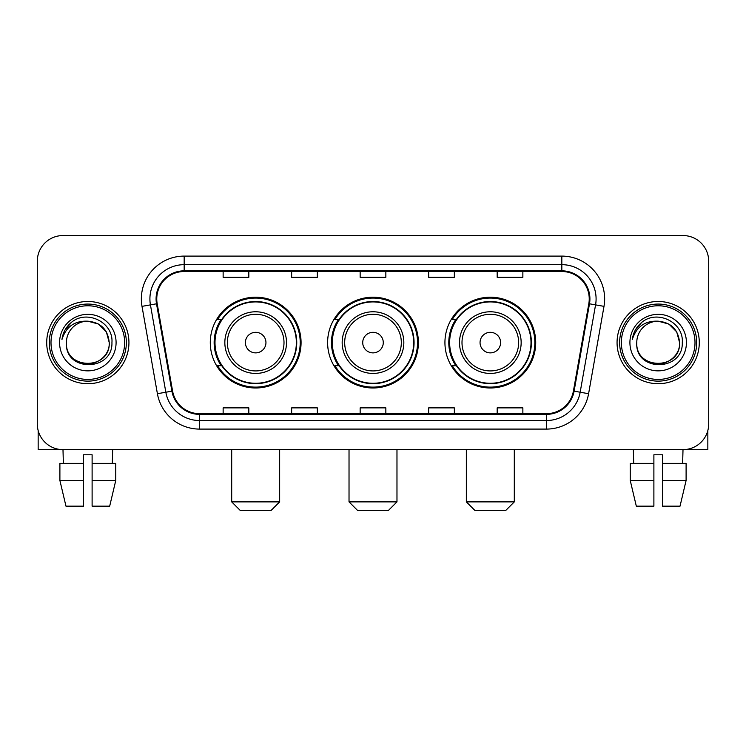 <?xml version="1.0" encoding="UTF-8"?>
<svg xmlns="http://www.w3.org/2000/svg" width="746" height="746" viewBox="0 0 746 746"><rect width="100%" height="100%" fill="white"/><g stroke="black" fill="none" stroke-linecap="round" stroke-linejoin="round"><path stroke-width="1.12" d="M444.933 342.6A45.385 45.385 0 0 0 490.327 387.985A45.385 45.385 0 0 0 535.712 342.6A45.385 45.385 0 0 0 490.327 297.206A45.385 45.385 0 0 0 444.933 342.6M327.615 342.6A45.385 45.385 0 0 0 373 387.985A45.385 45.385 0 0 0 418.385 342.6A45.385 45.385 0 0 0 373 297.206A45.385 45.385 0 0 0 327.615 342.6M210.288 342.6A45.385 45.385 0 0 0 255.673 387.985A45.385 45.385 0 0 0 301.067 342.6A45.385 45.385 0 0 0 255.673 297.206A45.385 45.385 0 0 0 210.288 342.6M221.17 365.717A41.534 41.534 0 0 1 221.17 319.475M338.498 365.717A41.534 41.534 0 0 1 338.498 319.475M455.825 365.717A41.534 41.534 0 0 1 455.825 319.475M37.3 261.24L37.3 423.952A25.69 25.69 0 0 0 62.99 449.642L683.01 449.642A25.69 25.69 0 0 0 708.7 423.952L708.7 261.24A25.69 25.69 0 0 0 683.01 235.549L62.99 235.549A25.69 25.69 0 0 0 37.3 261.24L37.3 423.952M46.718 342.6A41.105 41.105 0 0 0 87.823 383.705A41.105 41.105 0 0 0 128.937 342.6A41.105 41.105 0 0 0 87.823 301.496A41.105 41.105 0 0 0 46.718 342.6A41.105 41.105 0 0 0 87.823 383.705A41.105 41.105 0 0 0 128.937 342.6A41.105 41.105 0 0 0 87.823 301.496A41.105 41.105 0 0 0 46.718 342.6M617.063 342.6A41.105 41.105 0 0 0 658.177 383.705A41.105 41.105 0 0 0 699.282 342.6A41.105 41.105 0 0 0 658.177 301.496A41.105 41.105 0 0 0 617.063 342.6A41.105 41.105 0 0 0 658.177 383.705A41.105 41.105 0 0 0 699.282 342.6A41.105 41.105 0 0 0 658.177 301.496A41.105 41.105 0 0 0 617.063 342.6M156.763 298.922A27.406 27.406 0 0 1 184.169 271.516L561.831 271.516A27.406 27.406 0 0 1 588.818 303.678L573.413 391.035A27.406 27.406 0 0 1 546.426 413.676L199.574 413.676A27.406 27.406 0 0 1 172.587 391.035L157.182 303.678A27.406 27.406 0 0 1 156.763 298.922M156.082 298.922A28.087 28.087 0 0 0 156.511 303.799L171.906 391.156A28.087 28.087 0 0 0 199.574 414.366L546.426 414.366A28.087 28.087 0 0 0 574.094 391.156L589.489 303.799A28.087 28.087 0 0 0 561.831 270.835L184.169 270.835A28.087 28.087 0 0 0 156.082 298.922M142.001 306.354A42.82 42.82 0 0 1 184.169 256.102L561.831 256.102A42.82 42.82 0 0 1 603.999 306.354L588.594 393.711A42.82 42.82 0 0 1 546.426 429.09L199.574 429.09A42.82 42.82 0 0 1 157.406 393.711L142.001 306.354L150.431 304.872A34.251 34.251 0 0 1 184.169 264.671L561.831 264.671A34.251 34.251 0 0 1 595.569 304.872L580.164 392.219A34.251 34.251 0 0 1 546.426 420.53L199.574 420.53A34.251 34.251 0 0 1 165.836 392.219L150.431 304.872A34.251 34.251 0 0 1 149.918 298.922M683.01 235.549L62.99 235.549M63.363 463.35L62.99 449.642L683.01 449.642L682.637 463.35M708.7 423.952L708.7 261.24M574.094 391.156L580.164 392.219L595.569 304.872L603.999 306.354M360.15 271.516L360.15 277.316L385.85 277.316L385.85 271.516M291.649 271.516L291.649 277.316L317.339 277.316L317.339 271.516M223.138 271.516L223.138 277.316L248.828 277.316L248.828 271.516M428.661 271.516L428.661 277.316L454.351 277.316L454.351 271.516M497.172 271.516L497.172 277.316L522.862 277.316L522.862 271.516M385.85 413.676L385.85 407.875L360.15 407.875L360.15 413.676M317.339 413.676L317.339 407.875L291.649 407.875L291.649 413.676M248.828 413.676L248.828 407.875L223.138 407.875L223.138 413.676M454.351 413.676L454.351 407.875L428.661 407.875L428.661 413.676M522.862 413.676L522.862 407.875L497.172 407.875L497.172 413.676M38.158 430.535L38.158 449.642L137.497 449.642M59.894 463.35L59.894 480.48L65.974 506.17L59.894 480.48L59.894 463.35L83.543 463.35L83.543 454.78L92.112 454.78L92.112 463.35L115.761 463.35L115.761 480.48L109.681 506.17L115.761 480.48L92.112 480.48L92.112 463.35M112.665 449.642L112.292 463.35M83.543 463.35L83.543 506.17L65.974 506.17M59.894 480.48L83.543 480.48M109.681 506.17L92.112 506.17L92.112 480.48M124.647 342.6A36.824 36.824 0 0 0 87.823 305.776A36.824 36.824 0 0 0 50.998 342.6A36.824 36.824 0 0 0 87.823 379.425A36.824 36.824 0 0 0 124.647 342.6M126.363 342.6A38.54 38.54 0 0 0 87.823 304.06A38.54 38.54 0 0 0 49.292 342.6A38.54 38.54 0 0 0 87.823 381.131A38.54 38.54 0 0 0 126.363 342.6M66.413 342.6A21.41 21.41 0 0 1 87.823 321.19C100.831 322.459 107.965 329.592 109.233 342.6L106.37 331.895L98.528 324.053L87.823 321.19L98.528 324.053L106.37 331.895L109.233 342.6L106.37 331.895L98.528 324.053L87.823 321.19L98.528 324.053L106.37 331.895L109.233 342.6L106.37 331.895L98.528 324.053L87.823 321.19L98.528 324.053L106.37 331.895L109.233 342.6L106.37 331.895L98.528 324.053L87.823 321.19L98.528 324.053L106.37 331.895L109.233 342.6C110.548 370.221 65.107 370.221 66.413 342.6C64.51 372.31 112.944 371.648 111.937 342.6C113.532 322.207 86.806 309.245 71.411 322.375C66.04 326.869 62.897 332.567 61.965 339.486C66.012 326.729 74.628 320.631 87.823 321.19L98.528 324.053L106.37 331.895L109.233 342.6C110.548 370.221 65.107 370.221 66.413 342.6C65.107 370.221 110.548 370.221 109.233 342.6C110.548 370.221 65.107 370.221 66.413 342.6C65.107 370.221 110.548 370.221 109.233 342.6C110.548 370.221 65.107 370.221 66.413 342.6C65.107 370.221 110.548 370.221 109.233 342.6C110.548 370.221 65.107 370.221 66.413 342.6C65.107 370.221 110.548 370.221 109.233 342.6C110.548 370.221 65.107 370.221 66.413 342.6C65.107 370.221 110.548 370.221 109.233 342.6C110.548 370.221 65.107 370.221 66.413 342.6C65.107 370.221 110.548 370.221 109.233 342.6C110.091 359.218 88.727 370.258 75.691 360.234M59.568 342.6A28.264 28.264 0 0 0 87.823 370.855A28.264 28.264 0 0 0 116.087 342.6A28.264 28.264 0 0 0 87.823 314.336A28.264 28.264 0 0 0 59.568 342.6M71.402 322.384L65.088 329.891M64.697 330.618L65.266 329.583L64.697 330.618M271.087 510.45L240.259 510.45L231.698 501.881L279.657 501.881L271.087 510.45M265.949 342.6A10.276 10.276 0 0 0 255.673 332.324A10.276 10.276 0 0 0 245.397 342.6A10.276 10.276 0 0 0 255.673 352.877A10.276 10.276 0 0 0 265.949 342.6M286.501 342.6A30.828 30.828 0 0 0 255.673 311.772A30.828 30.828 0 0 0 224.844 342.6A30.828 30.828 0 0 0 255.673 373.429A30.828 30.828 0 0 0 286.501 342.6A30.828 30.828 0 0 1 255.673 373.429A30.828 30.828 0 0 1 224.844 342.6M296.358 342.6A40.676 40.676 0 0 0 255.673 301.925A40.676 40.676 0 0 0 214.997 342.6A40.676 40.676 0 0 0 255.673 383.276A40.676 40.676 0 0 0 296.358 342.6M300.209 342.6A44.536 44.536 0 0 1 217.618 365.717L221.749 365.717A41.058 41.058 0 0 0 282.846 373.392A41.058 41.058 0 0 0 282.846 311.809A41.058 41.058 0 0 0 221.749 319.475L217.618 319.475A44.536 44.536 0 0 1 300.209 342.6M388.414 510.45L357.586 510.45L349.025 501.881L396.975 501.881L388.414 510.45M383.276 342.6A10.276 10.276 0 0 0 373 332.324A10.276 10.276 0 0 0 362.724 342.6A10.276 10.276 0 0 0 373 352.877A10.276 10.276 0 0 0 383.276 342.6M403.828 342.6A30.828 30.828 0 0 0 373 311.772A30.828 30.828 0 0 0 342.172 342.6A30.828 30.828 0 0 0 373 373.429A30.828 30.828 0 0 0 403.828 342.6A30.828 30.828 0 0 1 373 373.429A30.828 30.828 0 0 1 342.172 342.6M413.676 342.6A40.676 40.676 0 0 0 373 301.925A40.676 40.676 0 0 0 332.324 342.6A40.676 40.676 0 0 0 373 383.276A40.676 40.676 0 0 0 413.676 342.6M417.536 342.6A44.536 44.536 0 0 1 334.945 365.717L339.066 365.717A41.058 41.058 0 0 0 400.164 373.392A41.058 41.058 0 0 0 400.164 311.809A41.058 41.058 0 0 0 339.066 319.475L334.945 319.475A44.536 44.536 0 0 1 417.536 342.6M505.741 510.45L474.913 510.45L466.343 501.881L514.302 501.881L505.741 510.45M500.603 342.6A10.276 10.276 0 0 0 490.327 332.324A10.276 10.276 0 0 0 480.051 342.6A10.276 10.276 0 0 0 490.327 352.877A10.276 10.276 0 0 0 500.603 342.6M521.156 342.6A30.828 30.828 0 0 0 490.327 311.772A30.828 30.828 0 0 0 459.499 342.6A30.828 30.828 0 0 0 490.327 373.429A30.828 30.828 0 0 0 521.156 342.6A30.828 30.828 0 0 1 490.327 373.429A30.828 30.828 0 0 1 459.499 342.6M531.003 342.6A40.676 40.676 0 0 0 490.327 301.925A40.676 40.676 0 0 0 449.642 342.6A40.676 40.676 0 0 0 490.327 383.276A40.676 40.676 0 0 0 531.003 342.6M534.854 342.6A44.536 44.536 0 0 1 452.262 365.717L456.393 365.717A41.058 41.058 0 0 0 517.491 373.392A41.058 41.058 0 0 0 517.491 311.809A41.058 41.058 0 0 0 456.393 319.475L452.262 319.475A44.536 44.536 0 0 1 534.854 342.6M707.842 430.535L707.842 449.642L608.503 449.642M653.888 463.35L653.888 480.48L630.239 480.48L636.319 506.17L630.239 480.48L630.239 463.35L653.888 463.35L653.888 454.78L662.457 454.78L662.457 463.35L686.106 463.35L686.106 480.48L680.026 506.17L686.106 480.48L662.457 480.48L662.457 463.35L662.457 506.17L680.026 506.17M653.888 480.48L653.888 506.17L636.319 506.17M633.335 449.642L633.708 463.35M695.002 342.6A36.824 36.824 0 0 0 658.177 305.776A36.824 36.824 0 0 0 621.353 342.6A36.824 36.824 0 0 0 658.177 379.425A36.824 36.824 0 0 0 695.002 342.6M696.708 342.6A38.54 38.54 0 0 0 658.177 304.06A38.54 38.54 0 0 0 619.637 342.6A38.54 38.54 0 0 0 658.177 381.131A38.54 38.54 0 0 0 696.708 342.6M679.587 342.6C678.31 329.592 671.176 322.459 658.177 321.19L668.882 324.053L676.715 331.895L679.587 342.6L676.715 331.895L668.882 324.053L658.177 321.19L668.882 324.053L676.715 331.895L679.587 342.6L676.715 331.895L668.882 324.053L658.177 321.19L668.882 324.053L676.715 331.895L679.587 342.6L676.715 331.895L668.882 324.053L658.177 321.19L668.882 324.053L676.715 331.895L679.587 342.6C680.893 370.221 635.452 370.221 636.767 342.6C634.855 372.31 683.289 371.648 682.292 342.6C683.877 322.207 657.161 309.245 641.756 322.375C636.385 326.869 633.242 332.567 632.319 339.486C636.357 326.729 644.973 320.631 658.177 321.19L668.882 324.053L676.715 331.895L679.587 342.6C680.893 370.221 635.452 370.221 636.767 342.6C635.452 370.221 680.893 370.221 679.587 342.6C680.893 370.221 635.452 370.221 636.767 342.6C635.452 370.221 680.893 370.221 679.587 342.6C680.893 370.221 635.452 370.221 636.767 342.6C635.452 370.221 680.893 370.221 679.587 342.6C680.893 370.221 635.452 370.221 636.767 342.6C635.452 370.221 680.893 370.221 679.587 342.6C680.893 370.221 635.452 370.221 636.767 342.6C635.452 370.221 680.893 370.221 679.587 342.6C680.893 370.221 635.452 370.221 636.767 342.6A21.41 21.41 0 0 1 658.177 321.19L668.882 324.053L676.715 331.895L679.587 342.6C680.445 359.218 659.072 370.258 646.036 360.234M629.913 342.6A28.264 28.264 0 0 0 658.177 370.855A28.264 28.264 0 0 0 686.432 342.6A28.264 28.264 0 0 0 658.177 314.336A28.264 28.264 0 0 0 629.913 342.6M641.747 322.384L635.433 329.891M635.051 330.618L635.611 329.583L635.051 330.618M561.831 256.102L561.831 270.835M150.431 304.872L156.511 303.799M199.574 429.09L199.574 414.366M546.426 414.366L546.426 429.09M157.406 393.711L171.906 391.156M589.489 303.799L595.569 304.872M184.169 256.102L184.169 270.835M580.164 392.219L588.594 393.711M284.002 342.6A28.32 28.32 0 0 0 255.673 314.28A28.32 28.32 0 0 0 227.353 342.6A28.32 28.32 0 0 0 255.673 370.921A28.32 28.32 0 0 0 284.002 342.6M401.32 342.6A28.32 28.32 0 0 0 373 314.28A28.32 28.32 0 0 0 344.68 342.6A28.32 28.32 0 0 0 373 370.921A28.32 28.32 0 0 0 401.32 342.6M518.647 342.6A28.32 28.32 0 0 0 490.327 314.28A28.32 28.32 0 0 0 461.998 342.6A28.32 28.32 0 0 0 490.327 370.921A28.32 28.32 0 0 0 518.647 342.6M279.657 449.642L279.657 501.881M231.698 449.642L231.698 501.881M396.975 449.642L396.975 501.881M349.025 449.642L349.025 501.881M514.302 449.642L514.302 501.881M466.343 449.642L466.343 501.881"/></g></svg>
